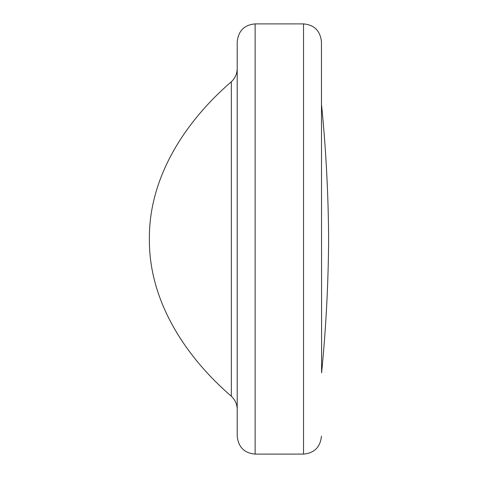 <?xml version="1.0" encoding="UTF-8"?>
<svg xmlns="http://www.w3.org/2000/svg" width="478" height="478" viewBox="0 0 478 478"><rect width="100%" height="100%" fill="white"/><g stroke="black" fill="none" stroke-linecap="round" stroke-linejoin="round"><path stroke-width="0.72" d="M321.592 105.202C326.002 149.686 328.35 194.289 328.625 239C328.35 283.711 326.002 328.314 321.592 372.798L321.455 41.825L321.592 372.798M231.328 81.762C185.679 121.143 148.801 176.776 149.375 239C148.801 301.224 185.679 356.857 231.328 396.238L231.328 81.762C235.158 78.165 237.118 73.743 237.208 68.491M237.208 436.175L237.208 41.825C238.373 30.837 244.348 24.862 255.133 23.9L255.133 454.1C244.348 453.138 238.373 447.163 237.208 436.175M231.328 396.238C235.158 399.835 237.118 404.257 237.208 409.509L237.208 239M321.455 436.175C320.29 447.163 314.315 453.138 303.53 454.1L303.53 23.9L255.133 23.9M303.53 454.1L255.133 454.1M303.53 23.9C314.315 24.862 320.29 30.837 321.455 41.825"/></g></svg>
